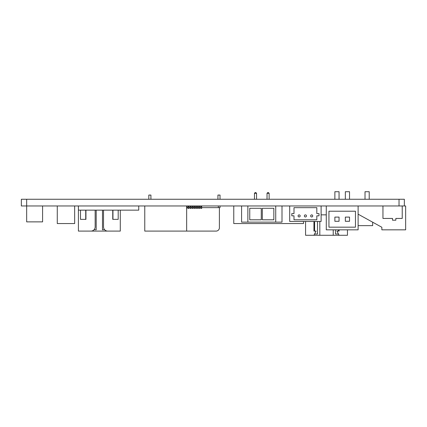 <?xml version="1.0" encoding="UTF-8"?>
<svg xmlns="http://www.w3.org/2000/svg" width="427" height="427" viewBox="0 0 427 427"><rect width="100%" height="100%" fill="white"/><g stroke="black" fill="none" stroke-linecap="round" stroke-linejoin="round"><path stroke-width="0.64" d="M399.031 205.958L399.031 199.26L404.353 199.26L404.353 205.958L358.114 205.958L358.114 229.833L326.281 229.833L326.281 205.958L21.35 205.958L21.35 199.26L26.671 199.26L26.671 221.875L42.588 221.875L42.588 205.958M399.031 199.26L26.671 199.26M78.429 205.958L78.429 210.148L138.748 210.148L138.748 205.958M326.281 214.84L321.115 214.84M347.461 229.833L347.461 235.282L339.086 235.282L336.994 231.092L339.086 231.092L339.086 229.833M313.952 221.458L313.952 231.092L316.049 231.092L313.952 235.282L305.577 235.282L305.577 221.458M313.952 235.282L319.818 235.282L319.818 221.458M333.22 229.833L333.22 235.282L339.086 235.282M333.22 235.282L319.818 235.282M338.456 231.092L338.456 229.833M338.456 234.023L335.526 234.023L335.526 229.833M314.582 234.023L317.512 234.023L317.512 221.458M314.582 231.092L314.582 221.458M80.495 231.092L118.194 231.092M120.286 210.148L120.286 231.092L107.721 231.092A4.19 4.19 0 0 1 103.531 226.902L103.531 210.148M118.194 219.366L118.194 210.148L118.194 219.366L112.749 219.366L112.749 210.148M80.495 219.366L80.495 210.148L80.495 219.366L85.939 219.366L85.939 210.148M95.157 210.148L95.157 226.902A4.19 4.19 0 0 1 90.967 231.092L78.403 231.092L78.403 205.958M102.485 210.148L102.485 229.833L104.583 229.673M94.111 229.673L96.203 229.833L96.203 210.148M85.731 219.366L85.731 210.148M112.958 219.366L112.958 210.148M74.661 205.958L74.661 223.551L57.277 223.551L57.277 205.958M303.506 221.458L303.506 223.551L233.766 223.551L233.766 205.958M255.335 192.641L255.688 192.641M267.9 192.641L268.257 192.641M247.868 222.131L241.586 222.131L241.586 205.958L247.868 205.958L247.868 222.131L275.725 222.131L275.725 205.958L282.007 205.958L282.007 222.131L275.725 222.131M262.317 208.285L262.317 219.804L273.84 219.804L273.84 208.285L262.317 208.285M249.752 208.285L249.752 219.804L261.271 219.804L261.271 208.285L249.752 208.285M269.127 199.26L269.127 193.271L267.03 193.271L267.03 199.26M267.03 193.271L267.66 192.641L268.498 192.641L269.127 193.271M256.558 199.26L256.558 193.271L254.465 193.271L254.465 199.26M254.465 193.271L255.095 192.641L255.933 192.641L256.558 193.271M334.869 199.26L334.869 191.718L339.054 191.718L339.054 199.26M345.342 199.26L345.342 191.718L349.526 191.718L349.526 199.26M355.456 211.216L328.939 211.216L328.939 227.175L355.456 227.175L355.456 211.216M326.281 205.958L358.114 205.958M349.526 221.293L349.526 217.103L345.342 217.103L345.342 221.293L349.526 221.293M339.054 221.293L339.054 217.103L334.869 217.103L334.869 221.293L339.054 221.293M365.021 199.26L365.021 191.718L369.211 191.718L369.211 199.26M358.114 214.173L381.855 227.265L381.855 229.833L405.65 229.833L405.65 205.958L404.353 205.958M298.078 215.929A1.046 1.046 0 0 0 299.124 216.975A1.046 1.046 0 0 0 300.176 215.929A1.046 1.046 0 0 0 299.124 214.882A1.046 1.046 0 0 0 298.078 215.929M304.36 215.929A1.046 1.046 0 0 0 305.412 216.975A1.046 1.046 0 0 0 306.458 215.929A1.046 1.046 0 0 0 305.412 214.882A1.046 1.046 0 0 0 304.36 215.929M310.648 215.929A1.046 1.046 0 0 0 311.694 216.975A1.046 1.046 0 0 0 312.74 215.929A1.046 1.046 0 0 0 311.694 214.882A1.046 1.046 0 0 0 310.648 215.929M316.818 215.827L319.017 215.827L319.017 213.596L316.818 213.596L316.818 207.655L294 207.655L294 213.596L291.806 213.596L291.806 215.827L294 215.827L294 219.804L316.818 219.804L316.818 215.827M321.115 221.458L321.115 205.958L289.703 205.958L289.703 221.458L321.115 221.458M382.955 205.958L382.955 218.437L392.53 218.437L392.53 220.204L395.84 220.204L395.84 218.437L402.223 218.437L402.223 205.958M372.654 222.189L372.654 225.648L358.114 225.648M220.028 207.634L220.028 205.958L220.028 207.634L219.398 207.634L219.398 227.74A3.352 3.352 0 0 1 216.046 231.092L144.764 231.092L144.764 205.958M186.652 231.092L186.652 205.958M217.93 195.07L217.93 199.26L217.93 195.07L220.028 195.07L220.028 199.26L220.028 195.07M148.82 199.26L148.82 195.07L150.918 195.07L150.918 199.26M219.398 207.634L201.704 207.634M200.653 207.634L199.606 207.634M198.56 207.634L197.514 207.634M196.468 207.634L195.417 207.634M194.37 207.634L193.324 207.634M192.278 207.634L191.232 207.634M190.186 207.634L189.134 207.634M188.088 207.634L187.042 207.634M218.352 205.958L218.352 207.634M186.652 206.38L187.042 206.38L187.042 205.958M186.652 208.365L187.042 208.365L187.042 206.38M188.088 205.958L188.088 206.38L189.134 206.38L189.134 205.958M188.088 206.38L188.088 208.365L189.134 208.365L189.134 206.38M190.186 205.958L190.186 206.38L191.232 206.38L191.232 205.958M190.186 206.38L190.186 208.365L191.232 208.365L191.232 206.38M192.278 205.958L192.278 206.38L193.324 206.38L193.324 205.958M192.278 206.38L192.278 208.365L193.324 208.365L193.324 206.38M194.37 205.958L194.37 206.38L195.417 206.38L195.417 205.958M194.37 206.38L194.37 208.365L195.417 208.365L195.417 206.38M196.468 205.958L196.468 206.38L197.514 206.38L197.514 205.958M196.468 206.38L196.468 208.365L197.514 208.365L197.514 206.38M198.56 205.958L198.56 206.38L199.606 206.38L199.606 205.958M198.56 206.38L198.56 208.365L199.606 208.365L199.606 206.38M200.653 205.958L200.653 206.38L201.704 206.38L201.704 205.958M200.653 206.38L200.653 208.365L201.704 208.365L201.704 206.38M186.652 206.631L187.042 206.631M186.652 207.864L187.042 207.864M188.088 206.631L189.134 206.631M188.088 207.864L189.134 207.864M190.186 206.631L191.232 206.631M190.186 207.864L191.232 207.864M192.278 206.631L193.324 206.631M192.278 207.864L193.324 207.864M194.37 206.631L195.417 206.631M194.37 207.864L195.417 207.864M196.468 206.631L197.514 206.631M196.468 207.864L197.514 207.864M198.56 206.631L199.606 206.631M198.56 207.864L199.606 207.864M200.653 206.631L201.704 206.631M200.653 207.864L201.704 207.864"/></g></svg>
